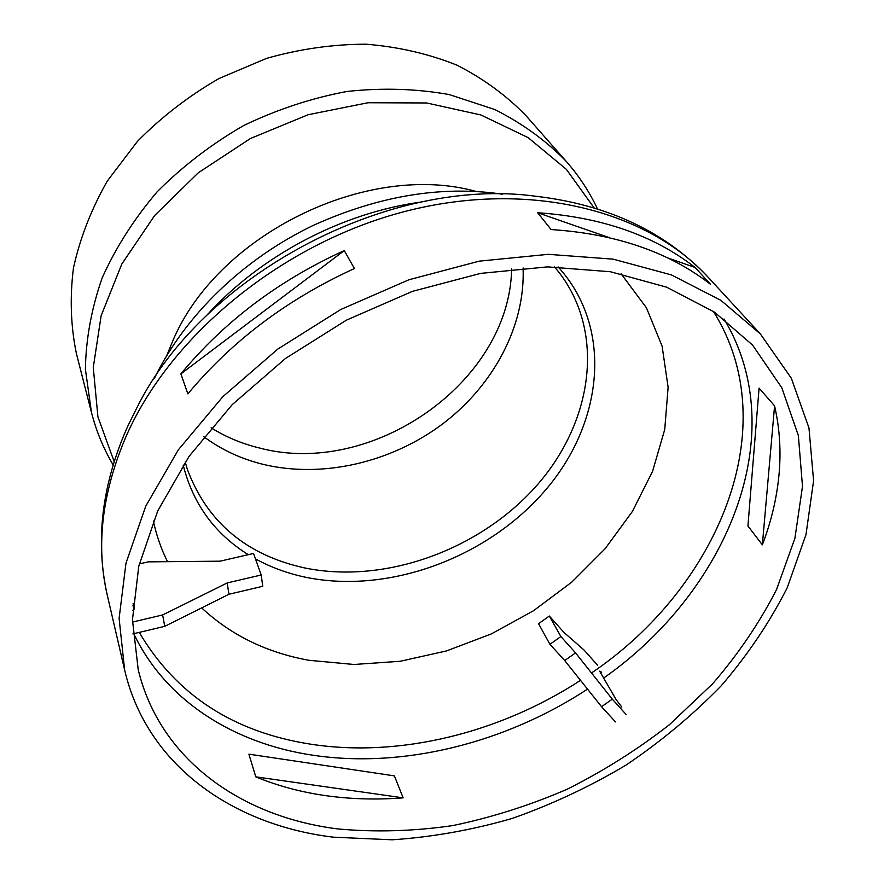 <?xml version="1.0" encoding="UTF-8"?>
<svg xmlns="http://www.w3.org/2000/svg" width="884" height="884" viewBox="0 0 884 884"><rect width="100%" height="100%" fill="white"/><g stroke="black" fill="none" stroke-linecap="round" stroke-linejoin="round"><path stroke-width="1.33" d="M621.098 273.764L646.425 307.787L662.116 346.197L668.116 387.303L664.735 429.502L652.569 471.327L632.391 511.449L605.12 548.721L571.793 582.114L533.472 610.767L491.305 633.927L446.475 650.933L400.242 661.265L353.92 664.481L308.903 660.282C266.648 652.613 230.912 635.154 201.685 607.883M167.529 561.683C161.153 548.942 156.435 535.361 153.363 520.941M207.707 314.483L215.011 306.593L207.707 314.483M409.281 203.928L419.911 202.348L409.281 203.928M344.274 250.581L354.418 268.548C287.433 299.135 231.917 340.926 187.861 393.888L180.888 373.888L344.274 250.581C278.526 280.571 224.061 321.666 180.888 373.888M667.519 257.874L695.078 267.454L710.537 284.317C668.923 252.017 615.772 233.763 551.108 229.553L537.649 212.735L609.209 237.608M537.649 212.735C601.352 217.099 653.829 235.343 695.078 267.454M255.785 776.848L403.137 797.843C377.004 799.887 351.456 799.202 326.527 795.766C301.588 792.296 278.007 785.986 255.785 776.848L248.89 754.163L394.397 775.876L403.137 797.843M762.351 544.831L774.583 405.855C779.732 428.342 781.191 451.359 778.992 474.907C776.738 498.432 771.191 521.737 762.351 544.831L747.93 526.013L759.08 388.109L774.583 405.855M333.29 837.17C232.835 825.037 146.766 765.356 124.622 669.917L119.108 618.38L125.981 563.13L145.75 506.178L178.336 449.834L222.89 396.629L277.808 349.069L340.793 309.477L408.994 279.742L479.216 261.156L548.279 254.327L613.187 259.156L671.387 274.902L720.902 300.35L760.373 333.942L791.346 378.264L808.971 427.955L813.589 480.774L805.976 534.665L787.191 587.805C769.655 622.38 747.632 655.066 721.123 685.885C692.47 715.278 660.735 741.709 625.905 765.168C589.727 786.694 551.903 804.429 512.422 818.374C472.421 829.966 432.309 837.115 392.098 839.8L333.29 837.17M338.053 828.949C241.995 817.059 160.081 760.13 138.213 669.674L132.456 619.761L138.788 566.202L157.717 510.952L189.132 456.288L232.205 404.662L285.388 358.528L346.429 320.141L412.53 291.333L480.609 273.388L547.539 266.88L610.402 271.731L666.702 287.212L714.526 312.163L752.516 345.036L781.799 387.756L798.362 435.591L802.495 486.421L794.904 538.268L776.605 589.407C759.588 622.69 738.239 654.16 712.581 683.829L669.376 724.736C637.596 749.521 603.518 771.025 567.152 789.224C529.892 805.346 491.791 817.468 452.829 825.579C413.811 831.247 375.545 832.374 338.053 828.949M549.318 616.026L538.544 623.684L549.925 644.292L564.699 660.547L601.562 706.681L612.314 699.156L575.539 652.889L560.876 636.535L549.318 616.026L563.881 632.358L584.059 650.049L597.65 665.332M564.699 660.547L575.539 652.889M549.925 644.292L560.876 636.535M601.661 672.26L599.661 671.155L615.971 699.388L621.817 707.101M626.082 714.46L612.314 699.156M601.562 706.681L615.441 721.885M261.2 574.987L262.758 586.291L228.945 594.258L164.755 626.336L162.634 614.955L227.199 582.943L261.2 574.987L253.531 553.45L220.072 561.185L148.269 561.859L139.329 563.904M228.945 594.258L227.199 582.943M133.097 603.452L134.523 609.164L132.688 610.38M134.025 609.485L132.965 605.253M132.467 622.082L162.634 614.955M164.755 626.336L132.876 633.916M523.085 267.951C525.45 326.24 493.184 385.855 442.188 424.276C390.96 462.465 322.969 478.41 263.996 464.564C241.619 459.183 221.553 449.89 203.784 436.685M511.626 268.979C509.648 382.606 371.623 478.244 259.1 447.901C241.763 443.657 225.763 436.961 211.088 427.801M526.201 115.881C506.709 95.737 483.703 78.853 457.172 65.25C428.939 53.88 398.596 46.863 366.153 44.2C333.025 44.222 299.831 48.951 266.581 58.366L218.79 78.621C188.568 96.113 161.463 117.02 137.473 141.341L107.34 180.977C91.262 209.287 79.958 238.304 73.449 268.04C69.737 297.621 70.72 326.141 76.4 353.589L91.461 412.441L85.405 369.357C85.87 339.213 91.45 308.759 102.146 277.974C115.793 247.553 134.158 218.79 157.253 191.695C182.756 166.126 211.541 144.092 243.608 125.572C276.968 109.517 311.4 98.146 346.893 91.483C382.286 87.66 416.397 88.687 449.216 94.566L494.708 109.494C522.356 123.406 546.235 140.744 566.335 161.485L526.201 115.881M206.259 315.886C260.106 255.852 341.942 212.602 421.878 201.939M166.844 355.335L172.446 341.699C216.845 234.68 367.412 160.755 476.675 191.596M580.523 680.349C499.725 732.969 399.446 757.942 310.671 744.173C233.277 732.129 176.126 694.868 139.252 632.403M713.399 311.4C786.219 427.204 717.587 588.015 591.495 672.967M724.062 319.002C793.379 434.387 726.681 591.871 603.65 678.061M587.54 689.122C505.272 743.035 403.005 768.892 312.417 755.146C234.26 743.488 165.794 701.111 133.771 633.695M137.13 407.314C202.845 274.57 389.667 175.828 536.367 196.325C608.137 204.834 665.486 231.895 708.393 277.51C647.442 210.547 529.781 179.761 406.795 210.989C283.93 242.161 171.629 333.887 126.655 435.116C102.091 491.946 95.638 545.295 107.284 595.175C95.052 540.544 101.914 484.156 127.849 426.022L137.13 407.314M554.478 266.869L559.34 272.78C606.435 334.605 591.893 424.64 534.864 487.614C477.78 550.776 383.91 584.269 304.549 567.915C246.26 555.019 207.199 522.179 187.353 469.36L185.198 462.023M558.113 266.913C613.651 327.765 603.286 422.828 545.516 490.056C487.769 557.561 389.28 594.258 306.162 577.362C287.963 573.583 271.068 567.429 255.465 558.876M248.271 554.666C214.646 533.693 192.955 503.814 183.187 465.05M594.147 207.906L566.324 169.297L528.146 137.639L480.918 114.975L426.641 102.964L367.987 102.743L308.118 114.732L250.437 138.512L198.314 172.767L154.678 215.475L121.804 264.051L101.152 315.665L93.273 367.457L97.914 416.839L114.146 461.57M760.373 333.942L708.393 277.51M124.622 669.917L107.284 595.175M597.496 208.944C589.473 191.861 579.086 176.038 566.335 161.485M113.119 464.918C103.516 448.674 96.301 431.182 91.461 412.441M154.501 378.076C184.944 315.61 243.012 259.156 313.046 225.497C378.871 195.718 441.989 185.286 502.421 194.204"/></g></svg>
